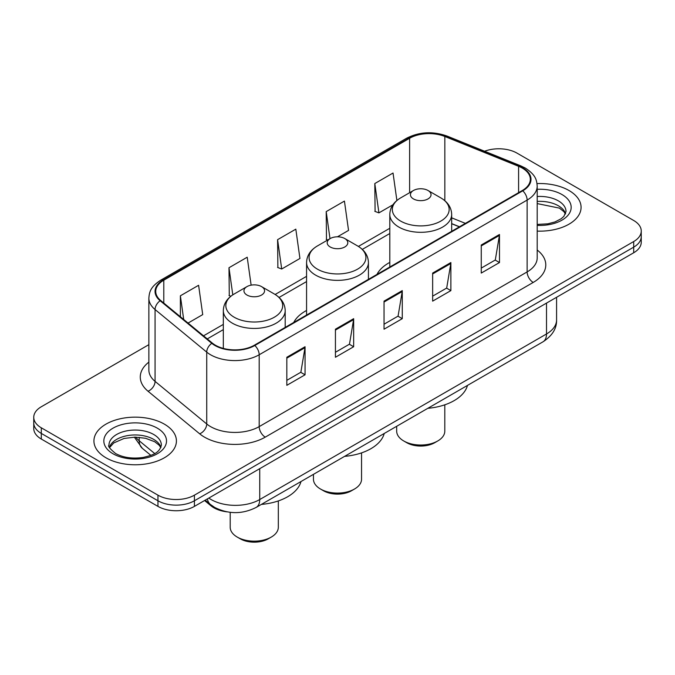 <?xml version="1.0" encoding="UTF-8"?>
<svg xmlns="http://www.w3.org/2000/svg" width="675" height="675" viewBox="0 0 675 675"><rect width="100%" height="100%" fill="white"/><g stroke="black" fill="none" stroke-linecap="round" stroke-linejoin="round"><path stroke-width="1.01" d="M306.568 310.466A45.537 26.291 0 0 0 293.743 322.473M389.804 262.406A45.537 26.291 0 0 0 376.988 274.413M459.371 226.842L451.676 223.729M226.977 511.844A25.777 14.884 180 0 1 210.98 505.794L204.576 500.521M148.863 344.663L41.302 406.763A25.777 14.884 0 0 0 33.75 417.285L33.75 428.507A25.777 14.884 0 0 0 41.302 439.037L157.958 506.385A25.777 14.884 0 0 0 194.417 506.385L633.698 252.762A25.777 14.884 0 0 0 641.25 242.241L641.25 236.63A25.777 14.884 0 0 1 633.698 247.151A25.777 14.884 0 0 0 641.25 236.63L641.25 231.019A25.777 14.884 0 0 0 633.698 220.489L517.042 153.141A25.777 14.884 0 0 0 484.616 151.242M33.75 417.285A25.777 14.884 0 0 0 41.302 427.807L157.958 495.163A25.777 14.884 0 0 0 194.417 495.163L194.417 500.774L633.698 247.151L194.417 500.774A25.777 14.884 0 0 1 157.958 500.774A25.777 14.884 0 0 0 194.417 500.774L194.417 506.385M41.302 427.807L41.302 433.417L157.958 500.774L41.302 433.417A25.777 14.884 0 0 1 33.75 422.896A25.777 14.884 0 0 0 41.302 433.417L41.302 439.037M568.991 190.502A41.242 23.811 0 0 0 537.022 183.583A41.242 23.811 0 0 1 568.991 190.502A41.242 23.811 0 0 1 581.074 207.335A41.242 23.811 0 0 0 568.991 190.502M164.337 424.128A41.242 23.811 0 0 0 119.391 418.964A41.242 23.811 0 0 0 93.926 440.961A41.242 23.811 0 0 0 106.009 457.802A41.242 23.811 0 0 0 150.955 462.966A41.242 23.811 0 0 0 176.42 440.961A41.242 23.811 0 0 0 164.337 424.128A41.242 23.811 0 0 0 119.391 418.964A41.242 23.811 0 0 0 93.926 440.961A41.242 23.811 0 0 0 106.009 457.802A41.242 23.811 0 0 0 150.955 462.966A41.242 23.811 0 0 0 176.42 440.961A41.242 23.811 0 0 0 164.337 424.128M522.264 168.083A27.498 15.871 180 0 1 530.322 179.305A27.498 15.871 180 0 1 522.264 190.536L254.323 345.229A27.498 15.871 180 0 1 212.355 343.111L160.709 300.527A27.498 15.871 180 0 1 155.731 291.423A27.498 15.871 180 0 1 163.789 280.192L409.624 138.265A27.498 15.871 180 0 1 444.833 136.485L518.594 166.303A27.498 15.871 180 0 1 522.264 168.083M522.754 167.805A28.181 16.276 0 0 0 518.991 165.982L445.23 136.164A28.181 16.276 0 0 0 409.134 137.987L163.299 279.914A28.181 16.276 0 0 0 160.144 300.755L211.79 343.339A28.181 16.276 0 0 0 254.804 345.507L522.754 190.814A28.181 16.276 0 0 0 522.754 167.805M286.824 357.261L286.824 385.324L305.058 374.802L305.058 346.739L286.824 357.261M286.824 380.346L300.864 372.246L304.982 347.676A6.877 3.966 -120 0 0 305.058 346.739M300.746 372.313L305.058 374.802M335.433 329.198L335.433 357.261L353.658 346.739L353.658 318.676L335.433 329.198M335.433 352.282L349.473 344.183L353.59 319.613A6.877 3.966 -120 0 0 353.658 318.676M349.346 344.25L353.658 346.739M481.258 245.008L481.258 273.071L499.483 262.55L499.483 234.487L481.258 245.008M481.258 268.093L495.298 259.993L499.407 235.423A6.877 3.966 -120 0 0 499.483 234.487M495.172 260.061L499.483 262.55M432.65 273.071L432.65 301.134L450.875 290.613L450.875 262.55L432.65 273.071M432.65 296.156L446.69 288.056L450.799 263.486A6.877 3.966 -120 0 0 450.875 262.55M446.563 288.124L450.875 290.613M384.041 301.134L384.041 329.198L402.266 318.676L402.266 290.613L384.041 301.134M384.041 324.219L398.081 316.119L402.199 291.549A6.877 3.966 -120 0 0 402.266 290.613M397.955 316.187L402.266 318.676M537.199 231.103A41.242 23.811 0 0 0 581.074 207.335A41.242 23.811 0 0 1 537.199 231.103M194.417 495.163L633.698 241.54A25.777 14.884 0 0 0 641.25 231.019M188.055 323.072L202.719 314.601L198.602 285.28L180.377 295.802L180.377 316.744M337.458 236.815L348.545 230.411L344.427 201.091L326.202 211.613L326.489 239.507M396.892 200.492L393.036 173.028L374.802 183.549L375.098 211.444M251.134 285.154L247.21 257.217L228.985 267.739L229.281 295.633M277.594 239.676L281.703 269.004L299.936 258.474L295.819 229.154L277.594 239.676L277.889 267.57M281.703 269.004L277.594 267.46M327.746 239.979L326.202 239.397M326.202 211.613L329.999 238.68M374.802 183.549L378.92 212.878L392.918 204.795M378.92 212.878L374.802 211.334M230.875 296.232L228.985 295.523M228.985 267.739L232.791 294.857M180.377 295.802L183.701 319.486M396.681 426.288L396.681 431.139A24.055 13.888 0 0 0 403.726 440.961L406.763 442.716A19.761 11.407 0 0 0 434.717 442.716L437.754 440.961A24.055 13.888 0 0 0 444.8 431.139L444.8 404.814M406.763 442.716L403.726 440.961A24.055 13.888 0 0 0 437.754 440.961M413.446 198.914A10.311 5.957 0 0 0 428.034 198.914A10.311 5.957 0 0 0 428.034 190.502L440.834 197.893A28.418 16.402 0 0 1 440.834 221.088A28.418 16.402 0 0 1 400.646 221.088A28.418 16.402 0 0 1 400.646 197.893C393.652 202.044 390.032 207.571 389.804 214.447A30.932 17.862 0 0 0 398.866 227.078A30.932 17.862 0 0 0 432.574 230.951A30.932 17.862 0 0 0 451.676 214.447C451.448 207.571 447.829 202.044 440.834 197.893L428.034 190.502A10.311 5.957 0 0 0 413.446 190.502A10.311 5.957 0 0 0 413.446 198.914M427.823 408.308A47.258 27.287 0 0 0 467.463 385.425M313.445 474.348L313.445 479.199A24.055 13.888 0 0 0 320.49 489.021L323.527 490.776A19.761 11.407 0 0 0 351.473 490.776L354.51 489.021A24.055 13.888 0 0 0 361.555 479.199L361.555 452.874M323.527 490.776L320.49 489.021A24.055 13.888 0 0 0 354.51 489.021M330.21 246.974A10.311 5.957 0 0 0 344.79 246.974A10.311 5.957 0 0 0 344.79 238.553L357.59 245.945A28.418 16.402 0 0 0 357.59 245.945A28.418 16.402 0 0 1 357.59 269.148A28.418 16.402 0 0 1 317.41 269.148A28.418 16.402 0 0 1 317.402 245.945C310.407 250.104 306.796 255.622 306.568 262.507A30.932 17.862 0 0 0 315.63 275.138A30.932 17.862 0 0 0 349.338 279.011A30.932 17.862 0 0 0 368.432 262.507C368.204 255.622 364.593 250.104 357.598 245.945L344.79 238.553A10.311 5.957 0 0 0 330.21 238.553A10.311 5.957 0 0 0 330.21 246.974M344.587 456.368A47.258 27.287 0 0 0 384.227 433.477M230.2 512.325L230.2 527.259A24.055 13.888 0 0 0 237.246 537.081L240.283 538.836A19.761 11.407 0 0 0 268.237 538.836L271.274 537.081A24.055 13.888 0 0 0 278.319 527.259L278.319 500.926M240.283 538.836L237.246 537.081A24.055 13.888 0 0 0 271.274 537.081M246.966 295.034A10.311 5.957 0 0 0 261.554 295.034A10.311 5.957 0 0 0 261.554 286.613L274.354 294.005A28.418 16.402 0 0 1 274.354 317.208A28.418 16.402 0 0 1 234.166 317.208A28.418 16.402 0 0 1 234.166 294.005C227.171 298.164 223.552 303.683 223.324 310.567A30.932 17.862 0 0 0 232.386 323.198A30.932 17.862 0 0 0 266.102 327.071A30.932 17.862 0 0 0 285.196 310.567C284.968 303.683 281.348 298.164 274.354 294.005L261.554 286.613A10.311 5.957 0 0 0 246.966 286.613A10.311 5.957 0 0 0 246.966 295.034M261.352 504.419A47.258 27.287 0 0 0 300.983 481.537M210.98 504.917L210.98 505.794M208.811 498.074A34.374 19.845 0 0 0 211.123 499.542A34.374 19.845 0 0 0 259.732 499.542L546.514 333.973A34.374 19.845 0 0 0 556.58 319.942C556.833 328.472 552.285 335.77 542.953 341.837L256.171 507.414A17.187 9.922 60 0 0 259.732 499.542L259.732 468.678M546.514 303.1L546.514 333.973A17.187 9.922 60 0 1 542.953 341.837M207.419 498.876A17.187 11.492 129.5 0 0 210.414 504.461L205.192 500.158M633.698 252.762L633.698 241.54M157.958 506.385L157.958 495.163M135.726 437.147A34.374 19.845 0 0 0 139.21 440.775L139.21 437.307M150.863 455.355L142.349 448.343A17.187 11.492 129.5 0 1 139.21 440.775L154.693 453.541M537.199 250.02A42.964 24.806 180 0 1 533.208 282.437L265.258 437.138A8.589 4.961 60 0 1 259.183 426.617L527.133 271.915A34.374 19.845 0 0 0 537.199 257.884L537.199 186.047A34.374 19.845 180 0 1 527.133 200.078A8.589 4.961 -120 0 0 522.754 190.814M265.258 437.138A42.964 24.806 180 0 1 204.5 437.138A42.964 24.806 180 0 1 199.682 433.822L148.036 391.238A42.964 24.806 180 0 1 148.863 362.129M210.575 426.617A34.374 19.845 0 0 0 259.183 426.617L259.183 354.772A34.374 19.845 180 0 1 206.727 352.122L155.073 309.538A34.374 19.845 180 0 1 148.863 298.156L148.863 370.001A34.374 19.845 0 0 0 155.073 381.383L206.727 423.968A34.374 19.845 0 0 0 210.575 426.617M537.199 186.047C536.642 180.141 536.093 175.222 525.352 168.075L520.83 165.89A8.589 4.025 112 0 0 518.991 165.982M520.83 165.89L447.069 136.072C432.835 131.034 419.327 131.76 406.544 138.257A8.589 4.961 60 0 1 409.134 137.987M163.299 279.914A8.589 4.961 -120 0 0 160.709 280.192C150.289 287.027 149.335 292.165 148.863 298.156M160.144 300.755A8.589 5.746 129.5 0 0 155.073 309.538L155.073 381.383A8.589 5.746 -50.5 0 1 148.036 391.238M447.069 136.072A8.589 4.025 112 0 0 445.23 136.164M211.79 343.339A8.589 5.746 129.5 0 0 206.727 352.122L206.727 423.968A8.589 5.746 -50.5 0 1 199.682 433.822M254.804 345.507A8.589 4.961 60 0 1 259.183 354.772L527.133 200.078L527.133 271.915A8.589 4.961 60 0 0 533.208 282.437M163.789 280.192L163.789 303.067M518.594 166.303L518.594 192.653M444.833 136.485L444.833 200.703M465.387 223.374L451.676 217.831M409.624 138.265L409.624 192.704M389.804 228.285L358.391 246.426M306.568 276.345L275.147 294.477M223.324 324.397L203.529 335.829M384.041 302.029L402.199 291.549M432.65 273.966L450.799 263.486M481.258 245.903L499.407 235.423M335.433 330.092L353.59 319.613M286.824 358.155L304.982 347.676M565.583 213.705A26.19 15.12 0 0 0 558.343 205.765A26.19 15.12 0 0 0 537.199 201.412M537.199 224.421L547.83 223.822L554.951 221.948L561.161 218.759L563.87 216.371L566.021 211.545A26.19 15.12 0 0 0 558.343 200.855A26.19 15.12 0 0 0 537.199 196.501M537.199 225.374A31.345 18.098 0 0 0 568.257 214.962A31.345 18.098 0 0 0 561.988 194.543A31.345 18.098 0 0 0 537.199 189.304M160.928 447.331A26.19 15.12 0 0 0 153.689 439.391A26.19 15.12 0 0 0 127.398 435.645A26.19 15.12 0 0 0 109.418 447.331M153.689 434.481A26.19 15.12 0 0 0 125.153 431.198A26.19 15.12 0 0 0 108.979 445.171C107.612 445.981 109.814 448.757 115.585 453.507C123.137 457.633 132.334 458.949 143.176 457.447C152.778 455.102 159.359 453.195 161.367 445.171A26.19 15.12 0 0 0 153.689 434.481M113.012 453.76A31.345 18.098 0 0 0 157.334 453.76A31.345 18.098 0 0 0 157.334 428.169A31.345 18.098 0 0 0 113.012 428.169A31.345 18.098 0 0 0 113.012 453.76M256.171 507.414C242.342 514.358 228.513 514.358 214.684 507.414L210.414 504.461M556.58 319.942L556.58 297.287M142.349 448.343L134.333 437.147M406.544 138.257L160.709 280.192M389.804 233.516L362.306 249.387M306.568 281.576L279.07 297.447M223.324 329.628L207.259 338.909M459.498 226.775L451.676 223.611M565.456 214L563.87 211.629L559.415 208.128L537.199 203.588M451.676 231.289L451.676 214.447M389.804 267.013L389.804 214.447M413.446 190.502L400.646 197.893M368.432 279.349L368.432 262.507M306.568 315.065L306.568 262.507M330.21 238.553L317.402 245.945M285.196 327.409L285.196 310.567M223.324 348.41L223.324 310.567M246.966 286.613L234.166 294.005M160.802 447.626L159.216 445.255L154.761 441.754L145.547 438.278L135.152 437.138L124.065 438.455L113.729 442.952L109.544 447.626"/></g></svg>

